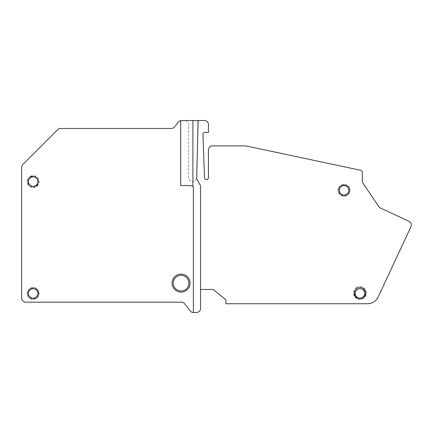 <?xml version="1.0" encoding="UTF-8"?>
<svg xmlns="http://www.w3.org/2000/svg" width="433" height="433" viewBox="0 0 433 433"><rect width="100%" height="100%" fill="white"/><g stroke="black" fill="none" stroke-linecap="round" stroke-linejoin="round"><path stroke-width="0.32" stroke-dasharray="2.17 1.62" d="M178.353 122.046L174.537 126.934A3.967 3.967 0 0 1 171.414 128.455L60.517 128.455A3.967 3.967 0 0 0 57.713 129.619L22.814 164.518A3.967 3.967 0 0 0 21.65 167.322L21.65 298.196A3.967 3.967 0 0 0 25.617 302.164L181.449 302.164A3.967 3.967 0 0 1 184.577 303.69L190.249 310.954A3.967 3.967 0 0 0 193.378 312.474L196.55 312.474A3.967 3.967 0 0 0 200.517 308.512L200.517 289.471L213.204 289.471L225.896 299.788L225.896 303.75L367.438 303.75A11.897 11.897 0 0 0 378.22 296.881L410.977 226.632A3.967 3.967 0 0 0 409.061 221.36L380.445 208.019A3.967 3.967 0 0 1 378.832 206.638L363.006 183.17A3.967 3.967 0 0 1 362.324 180.956L362.324 172.572A2.382 2.382 0 0 0 360.44 170.245L245.949 145.905L212.414 145.905A3.967 3.967 0 0 0 208.446 149.872L208.446 177.633A1.981 1.981 0 0 1 206.498 179.614A1.981 1.981 0 0 1 204.484 177.703L202.958 134.062A1.586 1.586 0 0 1 204.544 132.422L208.446 132.422L208.446 124.487A3.967 3.967 0 0 0 204.479 120.526L198.135 120.526L197.654 137.846L198.054 120.526L181.476 120.526A3.967 3.967 0 0 0 178.353 122.046M180.685 185.568L190.996 185.568A2.382 2.382 0 0 1 193.378 187.944L193.378 312.474M200.517 289.471L200.517 185.568L196.701 178.959L197.654 137.846L196.55 177.741A3.967 3.967 0 0 1 192.528 181.6A3.967 3.967 0 0 1 188.615 177.633L188.615 124.487A3.967 3.967 0 0 0 184.653 120.526A3.967 3.967 0 0 1 188.615 124.487L188.615 177.633A3.967 3.967 0 0 0 192.528 181.6A3.967 3.967 0 0 0 196.55 177.741L197.654 137.846M35.625 297.964A5.158 5.158 0 0 1 28.627 295.912A5.158 5.158 0 0 1 30.678 288.914A5.158 5.158 0 0 0 28.627 295.912A5.158 5.158 0 0 0 35.625 297.964A5.158 5.158 0 0 0 37.676 290.965A5.158 5.158 0 0 0 30.678 288.914A5.158 5.158 0 0 1 37.676 290.965A5.158 5.158 0 0 1 35.625 297.964M36.004 298.662A5.948 5.948 0 0 1 27.928 296.291A5.948 5.948 0 0 1 30.299 288.221A5.948 5.948 0 0 1 38.375 290.586A5.948 5.948 0 0 1 36.004 298.662M30.867 289.266A4.758 4.758 0 0 0 28.973 295.723A4.758 4.758 0 0 0 35.43 297.617A4.758 4.758 0 0 0 37.33 291.16A4.758 4.758 0 0 0 30.867 289.266M184.837 290.002A7.832 7.832 0 0 1 174.207 286.884A7.832 7.832 0 0 1 177.324 276.254A7.832 7.832 0 0 1 187.954 279.372A7.832 7.832 0 0 1 184.837 290.002M185.394 291.019A8.996 8.996 0 0 1 173.189 287.442A8.996 8.996 0 0 1 176.767 275.236A8.996 8.996 0 0 1 188.977 278.814A8.996 8.996 0 0 1 185.394 291.019M35.625 186.125A5.158 5.158 0 0 1 28.627 184.074A5.158 5.158 0 0 1 30.683 177.075A5.158 5.158 0 0 0 28.627 184.074A5.158 5.158 0 0 0 35.625 186.125A5.158 5.158 0 0 0 37.676 179.127A5.158 5.158 0 0 0 30.683 177.075A5.158 5.158 0 0 1 37.676 179.127A5.158 5.158 0 0 1 35.625 186.125M36.004 186.818A5.948 5.948 0 0 1 27.934 184.453A5.948 5.948 0 0 1 30.299 176.377A5.948 5.948 0 0 1 38.375 178.748A5.948 5.948 0 0 1 36.004 186.818M30.873 177.422A4.758 4.758 0 0 0 28.979 183.879A4.758 4.758 0 0 0 35.436 185.779A4.758 4.758 0 0 0 37.33 179.316A4.758 4.758 0 0 0 30.873 177.422M346.557 194.85A5.158 5.158 0 0 1 339.559 192.799A5.158 5.158 0 0 1 341.61 185.8A5.158 5.158 0 0 0 339.559 192.799A5.158 5.158 0 0 0 346.557 194.85A5.158 5.158 0 0 0 348.608 187.852A5.158 5.158 0 0 0 341.61 185.8A5.158 5.158 0 0 1 348.608 187.852A5.158 5.158 0 0 1 346.557 194.85M346.936 195.543A5.948 5.948 0 0 1 338.86 193.178A5.948 5.948 0 0 1 341.231 185.102A5.948 5.948 0 0 1 349.307 187.473A5.948 5.948 0 0 1 346.936 195.543M341.799 186.147A4.758 4.758 0 0 0 339.905 192.604A4.758 4.758 0 0 0 346.368 194.504A4.758 4.758 0 0 0 348.262 188.041A4.758 4.758 0 0 0 341.799 186.147M357.663 289.266A4.758 4.758 0 0 0 355.769 295.723A4.758 4.758 0 0 0 362.226 297.617A4.758 4.758 0 0 0 364.121 291.16A4.758 4.758 0 0 0 357.663 289.266M357.165 288.356A5.797 5.797 0 0 0 354.86 296.215A5.797 5.797 0 0 0 365.566 292.021A5.797 5.797 0 0 0 359.969 287.647L359.92 287.647A5.797 5.797 0 0 0 357.165 288.356C354.649 289.958 353.729 292.221 354.4 295.127L356.749 298.277C358.697 299.463 360.689 299.544 362.724 298.526C365.214 296.946 366.145 294.716 365.517 291.837L363.217 288.654C361.257 287.42 359.238 287.323 357.165 288.351M359.92 287.647A5.396 5.396 0 0 0 355.206 295.631A5.396 5.396 0 0 0 365.181 291.718A5.396 5.396 0 0 0 359.969 287.647M356.906 287.474A6.343 6.343 0 0 0 354.378 296.085A6.343 6.343 0 0 0 362.989 298.613A6.343 6.343 0 0 0 365.517 290.002A6.343 6.343 0 0 0 356.906 287.474M357.285 288.172A5.553 5.553 0 0 0 355.071 295.707A5.553 5.553 0 0 0 362.61 297.915A5.553 5.553 0 0 0 364.819 290.381A5.553 5.553 0 0 0 357.285 288.172A5.553 5.553 0 0 0 355.071 295.707A5.553 5.553 0 0 0 362.61 297.915A5.553 5.553 0 0 0 364.819 290.381A5.553 5.553 0 0 0 357.285 288.172M30.375 288.356A5.791 5.791 0 0 0 28.069 296.215A5.791 5.791 0 0 0 35.928 298.521A5.791 5.791 0 0 0 38.234 290.662A5.791 5.791 0 0 0 30.375 288.356C27.853 289.958 26.933 292.221 27.609 295.127C28.535 297.417 30.326 300.421 35.928 298.526C42.661 295.257 36.762 284.454 30.375 288.351M30.375 176.518A5.791 5.791 0 0 0 28.069 184.377A5.791 5.791 0 0 0 35.928 186.683A5.791 5.791 0 0 0 38.234 178.824A5.791 5.791 0 0 0 30.375 176.518M341.307 185.243A5.791 5.791 0 0 0 339.001 193.102A5.791 5.791 0 0 0 346.86 195.407A5.791 5.791 0 0 0 349.166 187.549A5.791 5.791 0 0 0 341.307 185.243C338.785 186.845 337.864 189.102 338.541 192.014L339.851 194.282C340.046 194.969 343.64 197.199 346.86 195.413C349.382 193.805 350.302 191.548 349.626 188.636L348.321 186.369C348.3 185.762 344.186 183.37 341.307 185.237M356.992 287.636A6.159 6.159 0 0 0 354.54 295.993A6.159 6.159 0 0 0 362.897 298.451A6.159 6.159 0 0 0 365.349 290.088A6.159 6.159 0 0 0 356.992 287.636M30.375 176.512C23.642 179.782 29.541 190.585 35.934 186.688L38.499 183.83C39.446 181.086 38.802 178.78 36.572 176.918L34.959 176.09L30.375 176.512M356.992 287.631C354.308 289.341 353.328 291.745 354.048 294.841L355.439 297.249C355.515 297.915 359.682 300.41 362.903 298.456C365.582 296.746 366.562 294.343 365.842 291.247L363.179 287.793C361.149 286.63 359.081 286.576 356.992 287.631"/><path stroke-width="0.65" d="M178.353 122.046L174.537 126.934A3.967 3.967 0 0 1 171.414 128.455L60.517 128.455A3.967 3.967 0 0 0 57.713 129.619L22.814 164.518A3.967 3.967 0 0 0 21.65 167.322L21.65 298.196A3.967 3.967 0 0 0 25.617 302.164L181.449 302.164A3.967 3.967 0 0 1 184.577 303.69L190.249 310.954A3.967 3.967 0 0 0 193.378 312.474L196.55 312.474A3.967 3.967 0 0 0 200.517 308.512L200.517 185.568L196.701 178.959L198.054 120.526L180.685 120.607A3.967 3.967 0 0 0 178.353 122.046M197.654 137.846L198.135 120.526L204.479 120.526A3.967 3.967 0 0 1 208.446 124.487L208.446 132.422L204.544 132.422A1.586 1.586 0 0 0 202.958 134.062L204.484 177.703A1.981 1.981 0 0 0 206.498 179.614A1.981 1.981 0 0 0 208.446 177.633L208.446 149.872A3.967 3.967 0 0 1 212.414 145.905L245.949 145.905L360.44 170.245A2.382 2.382 0 0 1 362.324 172.572L362.324 180.956A3.967 3.967 0 0 0 363.006 183.17L378.832 206.638A3.967 3.967 0 0 0 380.445 208.019L409.061 221.36A3.967 3.967 0 0 1 410.977 226.632L378.22 296.881A11.897 11.897 0 0 1 367.438 303.75L225.896 303.75L225.896 299.788L213.204 289.471L200.517 289.471M192.896 120.526L192.896 186.515L190.996 185.568L180.685 185.568L180.685 120.607M192.896 186.515A2.382 2.382 0 0 1 193.378 187.944L193.378 312.474M30.867 289.266A4.758 4.758 0 0 0 28.973 295.723A4.758 4.758 0 0 0 35.43 297.617A4.758 4.758 0 0 0 37.33 291.16A4.758 4.758 0 0 0 30.867 289.266M30.873 177.422A4.758 4.758 0 0 1 37.33 179.316A4.758 4.758 0 0 1 35.436 185.779A4.758 4.758 0 0 1 28.979 183.879A4.758 4.758 0 0 1 30.873 177.422M185.394 291.019A8.996 8.996 0 0 1 173.189 287.442A8.996 8.996 0 0 1 176.767 275.236A8.996 8.996 0 0 1 188.977 278.814A8.996 8.996 0 0 1 185.394 291.019M177.324 276.254A7.832 7.832 0 0 0 174.207 286.884A7.832 7.832 0 0 0 184.837 290.002A7.832 7.832 0 0 0 187.954 279.372A7.832 7.832 0 0 0 177.324 276.254M341.799 186.147A4.758 4.758 0 0 0 339.905 192.604A4.758 4.758 0 0 0 346.368 194.504A4.758 4.758 0 0 0 348.262 188.041A4.758 4.758 0 0 0 341.799 186.147M362.226 297.617A4.758 4.758 0 0 1 355.769 295.723A4.758 4.758 0 0 1 357.663 289.266A4.758 4.758 0 0 1 364.121 291.16A4.758 4.758 0 0 1 362.226 297.617"/></g></svg>
